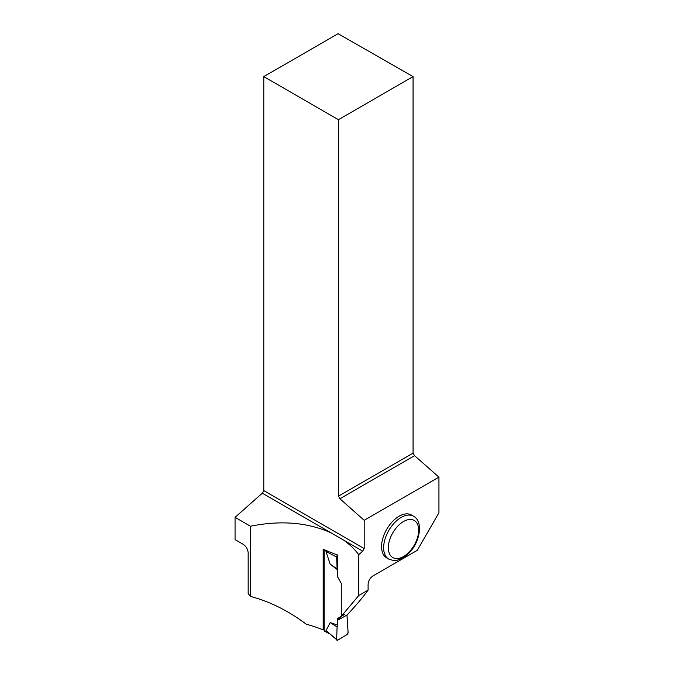 <?xml version="1.0" encoding="UTF-8"?>
<svg xmlns="http://www.w3.org/2000/svg" width="674" height="674" viewBox="0 0 674 674"><rect width="100%" height="100%" fill="white"/><g stroke="black" fill="none" stroke-linecap="round" stroke-linejoin="round"><path stroke-width="1.01" d="M337.767 625.11L337.767 620.215L337.767 625.11L337.084 626.938L336.646 639.677L337.775 640.157L346.967 634.571L348.104 632.456L346.967 615.025L348.096 632.701A1.668 0.935 -61.3 0 1 346.967 634.571L337.775 640.157A1.668 0.935 -61.3 0 1 336.983 640.258A1.668 0.935 -61.3 0 1 336.646 639.677L326.005 630.67L336.638 639.432L337.084 626.938L337.767 625.11L330.167 622.599L326.005 630.67M337.556 569.8L330.167 564.146L326.005 551.509L327.202 551.34L324.152 549.664A1.255 0.708 -61.3 0 1 324.152 549.647L324.152 630.485A1.255 0.708 118.7 0 0 324.413 631.058L328.55 633.324M337.556 618.572L337.556 620.333L341.036 616.567L337.556 618.572L341.693 616.053M330.167 622.599L337.084 626.938M337.556 555.064A1.668 0.935 118.7 0 0 336.646 556.775L337.084 568.966L337.556 569.648M336.646 556.775L337.775 554.904M327.202 551.34L328.12 551.383M337.556 620.333L347.186 614.899C356.066 605.395 363.033 597.139 368.097 590.129L358.745 595.53L341.297 616.28L344.338 614.562L341.693 616.171M330.167 564.146L337.084 568.966M336.638 639.432L337.775 640.157M328.895 633.509L328.12 632.97M250.467 596.423L248.167 593.558L248.167 552.629C247.712 548.922 245.951 546.083 242.876 544.112L235.058 539.604L235.058 517.346L262.312 493.183L330.934 532.797C307.521 522.342 280.696 520.159 250.467 526.234L250.467 596.423C269.92 601.587 288.497 610.846 306.215 624.2A110.772 63.954 0 0 1 323.175 629.887L323.175 549.243A110.772 63.954 180 0 1 328.693 551.644L337.556 555.039L337.556 576.767L341.297 583.448L341.297 616.28M330.934 532.797L362.713 551.147L364.196 548.594L364.196 520.303L438.942 477.15L438.942 512.779L417.24 550.363L373.143 575.823C370.152 577.795 368.467 580.584 368.097 584.189L368.097 590.129M358.745 595.53L358.745 554.668C354.684 549.234 349.671 544.407 343.706 540.177M323.175 629.887L324.152 629.289M235.058 517.346L250.467 526.234M381.568 546.572A24.77 14.297 -60 0 1 392.378 521.651A24.77 14.297 -60 0 1 411.46 515.012L413.533 516.208A24.77 14.297 -60 0 0 394.45 522.847A24.77 14.297 -60 0 0 383.632 547.768A24.77 14.297 -60 0 0 388.763 559.108L386.699 557.912A24.77 14.297 -60 0 1 381.568 546.572M358.745 554.668L362.713 551.147M262.312 493.183L263.787 490.621L364.196 548.594M263.787 76.6L338.424 119.694L413.061 76.6L338.095 33.7L263.787 76.6L263.787 490.621M413.061 76.6L413.061 453.113L414.544 455.666L438.942 477.15M338.424 119.694L338.424 496.199L413.061 453.113M338.424 496.199L339.898 498.76L414.544 455.666M364.196 520.303L339.898 498.76M324.152 630.485L327.202 632.153M336.638 557.019L326.005 551.509M418.664 530.278A21.425 12.368 120 0 0 395.933 528.248A21.425 12.368 120 0 0 395.933 558.544A21.425 12.368 120 0 0 418.664 530.278M388.763 559.108C393.414 560.667 396.211 561.054 397.163 560.263L403.296 557.76C413.095 551.054 418.537 541.441 419.641 528.913C419.312 522.401 417.273 518.163 413.533 516.208"/></g></svg>
